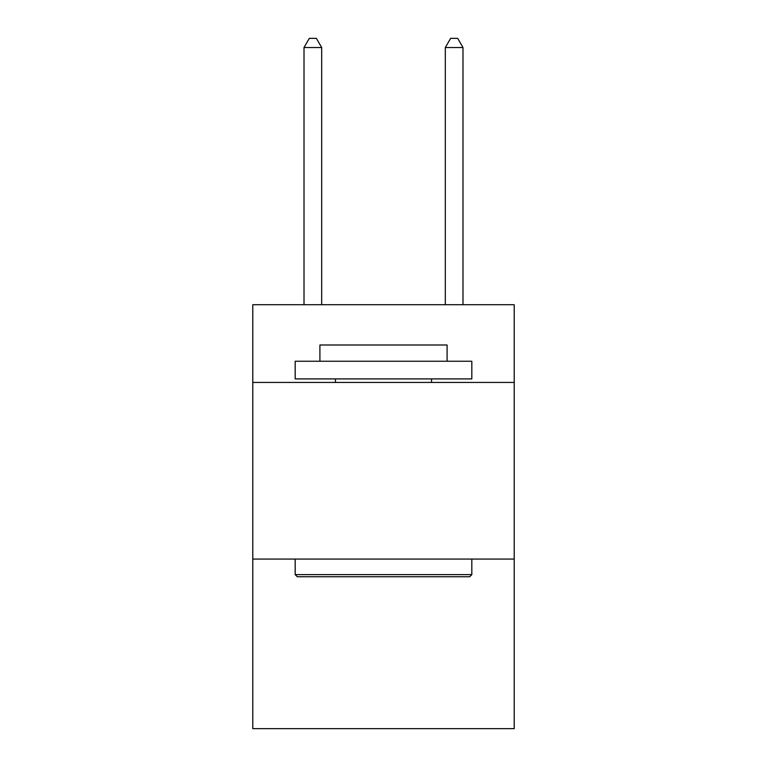 <?xml version="1.0" encoding="UTF-8"?>
<svg xmlns="http://www.w3.org/2000/svg" width="767" height="767" viewBox="0 0 767 767"><rect width="100%" height="100%" fill="white"/><g stroke="black" fill="none" stroke-linecap="round" stroke-linejoin="round"><path stroke-width="1.15" d="M514.216 382.436L514.216 304.72L252.784 304.72L252.784 382.436L514.216 382.436L514.216 728.65L252.784 728.65L252.784 382.436M514.216 559.076L252.784 559.076M297.299 576.746L295.18 574.617L471.82 574.617L469.701 576.746L297.299 576.746M471.82 361.247L471.82 378.908L295.18 378.908L295.18 361.247L471.82 361.247M319.906 361.247L319.906 344.997L447.094 344.997L447.094 361.247M471.82 559.076L471.82 574.617M295.18 559.076L295.18 574.617M431.543 378.908L431.543 382.436M335.457 378.908L335.457 382.436M321.68 304.72L321.68 47.535L304.01 47.535L304.01 304.72M304.01 47.535L309.312 38.35L316.378 38.35L321.68 47.535M462.99 304.72L462.99 47.535L445.32 47.535L445.32 304.72M445.32 47.535L450.622 38.35L457.688 38.35L462.99 47.535"/></g></svg>

